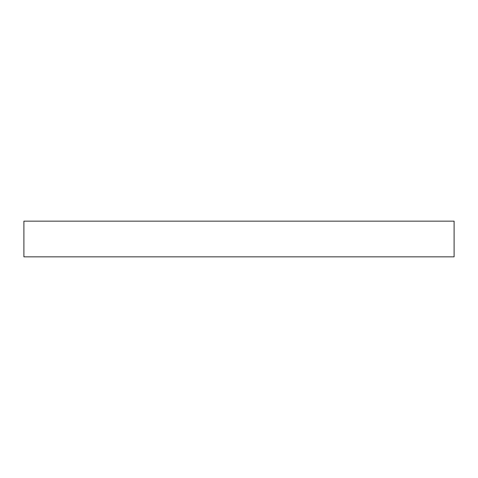 <?xml version="1.0" encoding="UTF-8"?>
<svg xmlns="http://www.w3.org/2000/svg" width="478" height="478" viewBox="0 0 478 478"><rect width="100%" height="100%" fill="white"/><g stroke="black" fill="none" stroke-linecap="round" stroke-linejoin="round"><path stroke-width="0.72" d="M454.1 221.159L23.9 221.159L23.9 256.841L454.1 256.841L454.1 221.159L454.1 256.841L23.9 256.841L23.9 221.159L454.1 221.159"/></g></svg>
